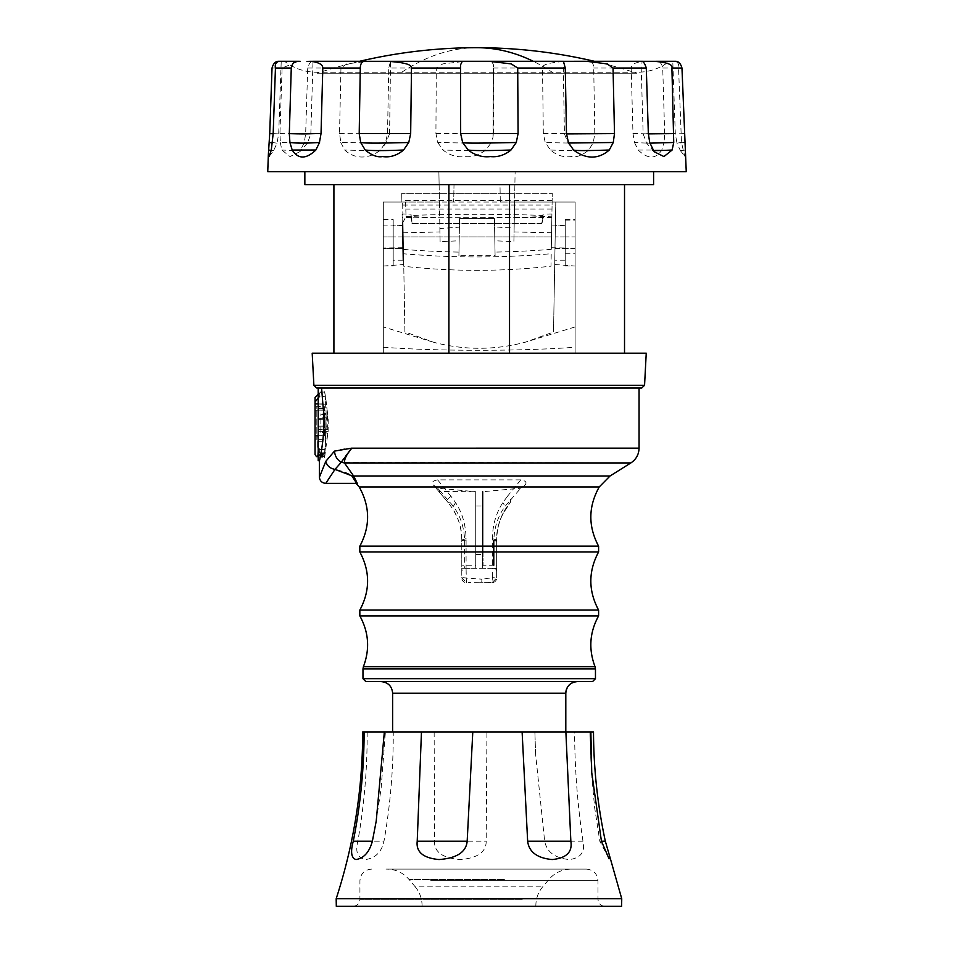 <?xml version="1.0" encoding="UTF-8"?>
<svg xmlns="http://www.w3.org/2000/svg" width="954" height="954" viewBox="0 0 954 954"><rect width="100%" height="100%" fill="white"/><g stroke="black" fill="none" stroke-linecap="round" stroke-linejoin="round"><path stroke-width="0.72" stroke-dasharray="4.77 3.58" d="M318.207 394.348L319.733 392.809L319.733 396.423L325.266 396.304L326.101 412.45L325.266 396.304L319.733 396.685L319.733 392.809L324.61 392.726L324.61 392.094L318.207 391.975L318.207 396.005L325.35 396.077L325.755 407.811L326.96 407.823L328.188 419.855L328.128 431.28L324.837 455.773L324.742 455.07L324.837 455.773L318.207 455.94L318.207 454.903L318.207 456.131L318.207 453.997L324.682 453.937L324.61 457.693L324.742 454.843L318.207 455.141M324.61 392.094L325.35 396.077C322.118 379.716 330.179 412.772 326.96 438.029L325.755 438.053L324.682 453.937M324.658 454.843L318.207 454.342L324.658 454.843M315.047 454.593L315.047 435.835L317.956 435.859L317.956 450.765L319.733 452.78L319.733 449.441L317.956 447.39L317.956 441.952L325.278 441.952L326.101 412.45L325.314 449.274L324.67 452.78L319.733 452.709L319.733 449.167L325.314 449.274M318.207 455.452L324.634 455.511L324.67 452.78M319.733 452.78L324.658 452.864L324.61 456.763L318.207 456.644M324.658 452.864L325.278 441.952M326.101 414.322L326.101 431.947L320.866 431.733L320.866 432.412L326.101 432.639L326.101 433.402L326.101 412.45L326.101 413.619L320.866 413.845L320.866 414.537L326.101 414.322L326.101 413.619M324.718 453.233L318.207 453.341L318.207 391.975M325.755 438.053L326.96 438.029M402.588 388.051L639.061 388.051L318.207 388.051L318.946 388.051L318.207 388.051L318.207 460.71M318.207 396.005L318.207 417.208L327.592 417.232M318.207 453.341L318.207 453.997M318.207 456.131L318.207 457.801L318.207 456.131L324.634 456.072L318.207 456.131M318.207 455.881L318.207 429.312L327.973 429.455M318.207 417.208L318.207 429.312M321.581 388.051L323.239 408.467C326.089 430.767 319.888 460.138 319.399 460.639C318.97 463.656 326.304 432.472 323.239 408.467L318.207 408.467M334.52 451.075C334.961 456.06 337.203 459.816 341.234 462.344L334.973 469.368C343.69 471.419 349.283 473.542 351.776 475.748L353.612 475.986C358.823 486.397 358.811 486.397 353.612 475.986L344.466 462.928C343.977 459.673 346.409 454.748 351.787 448.153C343.917 448.654 338.169 449.632 334.52 451.075L325.803 461.342C317.455 482.032 317.443 482.032 325.791 461.354M351.776 475.748C358.299 485.813 358.275 485.813 351.704 475.736M639.061 448.153L351.787 448.153C346.052 454.7 342.534 459.423 341.234 462.344L630.88 462.928M325.803 461.342C326.936 465.707 329.989 468.378 334.973 469.368C322.834 487.864 322.834 487.876 334.985 469.404M482.7 505.978L482.7 491.727L520.777 488.174L525.165 484.859C527.121 482.402 525.666 480.733 520.801 479.874L437.636 479.874C432.77 480.733 431.315 482.39 433.271 484.859L437.659 488.174L475.724 491.727L475.724 505.978L482.7 505.978L482.7 568.274L493.778 568.369L496.652 571.267L496.652 578.005A4.651 4.651 0 0 1 492.049 582.655L492.359 577.707L496.652 578.005L492.049 582.655L479.218 582.775L492.049 582.655M508.053 502.865A2.91 1.813 40 0 0 510.247 502.627C500.814 514.921 496.283 527.371 496.652 539.988A2.91 0.882 0 0 1 493.778 540.87C494.327 525.511 499.085 512.847 508.053 502.865L520.777 488.174M523.627 486.683L525.165 484.859M520.801 479.874L507.337 496.45C510.342 498.405 511.32 500.468 510.247 502.627L502.818 513.956M507.337 496.45L502.865 502.627C496.175 512.763 492.669 524.783 492.347 538.676L492.359 568.238L466.077 568.238L466.089 538.676C465.767 524.783 462.261 512.763 455.571 502.627L451.087 496.45A4.651 3.041 -40 0 0 448.177 502.627L438.339 490.893A2.91 2.242 140 0 0 440.533 491.489L450.383 502.865C459.351 512.847 464.109 525.523 464.658 540.87A2.91 0.882 180 0 1 461.784 539.988L461.784 577.647L481.818 579.197C481.997 582.143 481.484 583.335 480.256 582.763L468.545 582.679M437.636 479.874L451.087 496.45M496.652 577.707L496.652 539.988C496.951 527.693 500.123 517.068 506.18 508.1L502.865 502.627M461.784 577.647L466.387 582.655A4.651 4.651 0 0 1 461.784 578.005L461.784 571.267L464.658 568.369L475.724 568.274L464.658 568.369A2.91 2.91 0 0 0 461.784 571.267L461.784 539.988C462.165 527.383 457.634 514.921 448.177 502.627L452.244 508.1C458.314 517.068 461.486 527.693 461.784 539.988L461.784 541.24L466.089 539.988M475.724 505.978L475.724 568.274L482.7 568.274L475.724 568.274L475.724 565.233L464.658 565.233L464.658 568.369M437.659 488.174L440.533 491.489L475.724 491.727L475.724 565.233M438.327 490.881L448.177 502.627L433.271 484.859L448.177 502.627L450.383 502.865M466.089 538.676L461.784 539.988M466.387 582.655L466.077 568.238L461.784 568.238M496.652 568.238L492.359 568.238L492.359 577.707L481.818 579.197M482.7 565.233L482.7 568.274L493.778 568.369L493.778 565.233L482.7 565.233M482.7 556.54L482.7 558.603M482.7 560.558L482.7 562.407M492.347 538.676L496.652 539.988L496.652 565.138L493.778 565.233M493.778 568.369A2.91 2.91 0 0 1 496.652 571.267L496.652 539.988C497.213 524.807 501.744 512.358 510.247 502.627M365.871 681.585L592.553 681.585M577.432 681.585L381.004 681.585M437.707 731.933L565.805 731.933L437.707 731.933M590.872 731.933L589.989 731.933L590.872 731.933M384.355 731.933L385.404 731.933L384.355 731.933M593.507 731.933L362.711 731.933M535.588 753.994L534.884 731.933L535.588 753.994L544.651 841.189C546.857 852.101 555.097 858.218 569.359 859.554C580.771 858.087 585.315 851.97 582.977 841.201C577.552 805.248 574.761 768.829 574.594 731.933M434.153 731.933L434.511 841.189C434.094 852.101 442.763 858.218 460.532 859.554C477.632 858.087 486.194 851.97 486.206 841.201L486.922 731.933M621.746 898.74L336.178 898.74M367.159 731.933C367.338 768.602 364.237 805.033 357.845 841.189C355.115 852.101 357.69 858.218 365.585 859.554C375.494 858.087 381.624 851.97 383.985 841.201C390.317 805.248 393.406 768.829 393.251 731.933M621.614 906.3L336.309 906.3M524.843 906.3L352.956 906.3L524.843 906.3M385.953 869.106L586.364 869.106L385.953 869.106M512.513 869.106L386.811 869.106L512.513 869.106M499.681 906.3L422.062 906.3L499.681 906.3M646.24 353.183L575.119 353.183L575.119 202.045L383.317 202.045L383.317 353.183L312.196 353.183M383.317 347.22C436.383 351.31 522.053 351.31 575.119 347.22M304.851 184.623L439.114 184.623L439.412 202.045L401.884 202.045L402.636 202.045L402.862 214.471L402.636 202.045L383.317 202.045L383.317 353.183L624.524 353.183L575.119 353.183L575.119 202.045L555.788 202.045L553.523 332.004L555.788 202.045L514.588 202.045L514.886 184.623L653.585 184.623M575.119 248.553L575.119 265.999L575.119 248.553L565.245 248.553L565.245 265.999L565.245 236.926L565.245 248.553L554.978 248.553C554.715 263.542 554.715 263.542 554.978 248.553C554.715 263.542 554.715 263.542 554.978 248.553L555.18 236.926C555.443 221.948 555.443 221.948 555.18 236.926C555.443 221.948 555.443 221.948 555.18 236.926L554.978 248.553L575.119 248.553M575.119 236.926L575.119 219.492L575.119 236.926L565.245 236.926L565.245 225.311L565.245 248.553L565.245 219.492L565.245 236.926L575.119 236.926M383.317 266.047L403.733 264.508L404.913 331.909L433.843 342.331C464.336 350.309 494.828 350.261 525.308 342.2L553.523 332.004M402.695 205.062L552.068 205.074L551.507 236.926L402.493 236.926L402.695 248.553L393.191 248.553L393.191 260.18L393.191 248.553L383.317 248.553L383.317 265.999L383.317 219.492L383.317 248.553L393.191 248.553L393.191 265.999L393.191 219.492L393.191 236.926L393.191 225.311L393.191 236.926L383.317 236.926L402.493 236.926L402.099 214.459L402.862 214.471M552.068 205.074L552.271 193.34L551.877 216.188L514.313 217.786L514.731 193.34L439.269 193.34L438.888 171.637L653.585 171.637L304.851 171.637L438.888 171.637L439.114 184.623L454.009 184.623L453.699 202.045L439.412 202.045L439.877 228.566L459.411 227.135L459.566 218.43L494.434 218.43L494.589 226.921L514.123 228.101L514.588 202.045L500.301 202.045L499.991 184.623L514.886 184.623L515.112 171.637L514.731 193.34L552.271 193.34L401.729 193.34L439.269 193.34L440.104 241.684L459.172 240.754L458.91 255.696L495.09 255.696L494.434 218.43L459.566 218.43L458.91 255.696M405.593 202.045L406.034 216.415L402.993 222.318L404.913 331.909M402.099 214.459L402.493 236.926L551.507 236.926L551.293 249.352A693.486 504.63 180 0 1 495.913 252.083L495.031 252.154L495.09 255.696M495.031 252.154L494.589 226.921M514.123 228.101L513.896 241.684L494.828 240.754M514.313 217.786L513.896 241.684M267.752 171.637L686.248 171.637M543.327 133.596L542.516 68.032C541.824 64.55 549.957 62.308 566.903 61.306L588.379 61.306C591.742 60.996 593.531 63.238 593.722 68.032L594.795 133.608L593.305 142.528L588.749 150.064C582.119 155.43 576.359 157.601 571.458 156.551C563.933 157.66 556.921 155.49 550.446 150.028L545.235 142.504L543.327 133.596L594.795 133.608M279.939 133.596L310.837 133.87L307.486 143.076L305.197 142.647C314.307 143.589 299.639 142.969 280.369 142.504L279.939 133.596L282.086 68.032L298.471 61.306L278.151 61.342M280.273 142.504L281.871 150.028L289.992 156.575L299.818 151.722L304.278 142.528L305.662 133.608L307.713 68.032C309.179 63.238 310.897 60.996 312.864 61.306L306.938 61.414M339.505 133.596L389.578 133.81L385.845 142.647C391.367 143.589 371.452 142.969 340.924 142.504L339.505 133.596L340.96 68.032L346.815 63.87L367.54 61.294L390.544 61.306L388.743 68.032L436.288 68.032L442.835 63.87L465.087 61.294L491.68 61.294L493.456 64.824L493.433 68.032L542.516 68.032M340.745 142.504L344.74 150.028C354.983 159.604 369.174 159.068 380.443 150.064L385.571 142.528L387.515 133.608L388.743 68.032M435.918 133.596L493.337 133.608L492.979 137.412L490.916 142.647C490.284 143.303 472.624 143.255 437.934 142.504L435.918 133.596L436.288 68.032M437.731 142.504L443.038 150.028C449.847 155.419 457.133 157.601 464.908 156.563C471.741 157.446 478.693 155.275 485.765 150.064L491.358 142.528M492.979 137.412L493.433 68.032M491.68 61.294L566.903 61.306L491.393 61.306M390.198 61.783L668.802 61.783L390.198 61.783M389.578 133.81L390.544 61.306L466.446 61.306M312.769 61.294L368.828 61.306M278.699 61.294L298.483 61.306M632.967 133.596C645.739 133.488 642.71 134.299 664.676 133.608L664.079 142.528L662.72 142.647C656.173 143.303 646.788 143.255 634.565 142.504L632.967 133.596L631.19 68.032C631.19 64.55 635.221 62.308 643.258 61.306M634.458 142.504L638.166 150.028C647.921 159.306 655.792 159.318 661.79 150.064L664.079 142.528M664.676 133.608L662.732 68.032C661.826 63.238 659.429 60.996 655.517 61.306L647.062 61.414M685.664 155.025L684.698 156.146L681.49 142.504L678.556 68.032C679.248 64.55 678.091 62.308 675.074 61.306L655.911 61.294M641.851 61.426L641.136 61.306M675.11 61.294L653.812 61.306M367.54 61.294L359.61 61.294A513.431 513.431 0 0 0 317.157 73.219L317.157 72.23L636.843 72.23L636.843 73.219L317.157 73.219L636.843 73.219A513.431 513.431 0 0 0 594.39 61.294L641.35 61.306M675.349 61.306L668.802 61.783C659.476 68.652 649.018 72.146 637.427 72.242L316.573 72.242C304.982 72.146 294.524 68.652 285.198 61.783L278.651 61.306M454.009 184.623L499.991 184.623L500.301 202.045L453.699 202.045L454.009 184.623M448.905 184.623L624.524 184.623L448.905 184.623M401.884 202.045L401.729 193.34L401.884 202.045M552.139 200.626L401.861 200.626M402.993 222.318L403.733 264.508M551.853 217.464L410.935 217.75L410.971 214.101L402.85 213.982M403.542 253.788L403.757 266.261C452.84 271.723 501.923 271.699 550.995 266.166L551.221 253.716C501.995 257.985 452.768 258.009 403.542 253.788M403.47 249.411A694.429 505.322 180 0 0 405.295 249.554A694.429 505.322 0 0 0 458.087 252.083L458.969 252.154M403.184 232.824L439.937 231.941M551.293 249.352L551.877 216.188M551.698 226.146L551.317 247.718L551.698 225.883L565.245 225.883L565.245 247.98L565.245 225.883M551.317 247.718L565.245 247.98M551.913 213.97L543.029 214.101L541.729 223.558L412.271 223.558L411.186 215.461L412.951 215.413C447.569 213.958 506.419 213.958 541.049 215.413L542.814 215.473M410.971 214.101L411.186 215.461M410.935 217.75L412.271 223.558M541.729 223.558L411.973 223.558M543.029 217.464L543.029 214.101M543.064 217.75L542.027 223.558M413.929 217.75L540.071 217.75M514.063 231.941L551.579 232.8M439.877 228.566L440.104 241.684M459.411 227.135L459.172 240.754M565.245 249.149L565.245 220.076L565.245 249.149M575.119 220.481L575.119 253.788L575.119 220.481M554.703 264.508L575.119 266.047M393.191 248.553L393.191 236.926L402.493 236.926C402.23 221.948 402.23 221.948 402.493 236.926C402.23 221.948 402.23 221.948 402.493 236.926L402.695 248.553C402.958 263.542 402.958 263.542 402.695 248.553C402.958 263.542 402.958 263.542 402.695 248.553L393.191 248.553M402.302 226.146L402.683 247.718L402.302 225.883L383.317 225.883L383.317 247.98L383.317 225.883M402.683 247.718L383.317 247.98M318.207 404.055L325.35 404.114M326.96 407.823L325.755 407.811M318.207 449.859L325.35 449.787M318.207 441.797L325.35 441.738M315.047 397.496L315.047 402.194L319.733 396.685M315.047 402.194L315.047 435.906L317.956 435.906L317.956 441.952M325.314 404.174L315.047 404.174M319.733 396.423L318.207 398.176M318.207 403.912L325.278 403.912M318.207 441.678L325.314 441.678M317.956 447.128L319.733 449.167M319.733 452.709L317.956 450.658M317.956 447.39L317.956 455.487L316.489 456.62M319.733 449.441L325.266 449.549M320.866 432.412L320.866 413.845M326.101 432.639L326.101 431.947M320.866 431.733L320.866 414.537M315.047 435.668L316.215 435.68L316.215 439.639L324.61 439.055L324.61 406.809L316.215 406.225L316.215 435.751L324.646 435.751L324.646 410.113L315.047 410.184L315.047 440.414L315.047 410.101L324.646 410.113L324.646 435.68L316.215 435.68L316.215 406.225L315.047 405.438L315.047 410.101M315.047 410.184L315.047 405.438M317.956 435.525L317.956 441.678M315.047 440.414L316.215 439.639L316.215 435.751L315.047 435.763M313.878 385.297L644.558 385.297M353.612 475.986L610.047 475.986M435.048 486.945L359.193 486.945M523.388 486.945L599.243 486.945M598.599 546.153L359.837 546.153M492.347 539.988L496.652 541.24L496.652 539.988M464.658 540.87L464.658 565.233L461.784 565.138M455.571 502.627L452.244 508.1M475.724 554.536L482.7 554.536M598.599 551.961L359.837 551.961M598.599 610.083L359.837 610.083M598.599 615.902L359.837 615.902M595.046 666.727L363.391 666.727M595.463 668.897L362.973 668.897M362.973 678.676L595.463 678.676M565.805 693.2L392.631 693.2M601.425 841.201L599.804 841.201L601.425 841.201M544.651 841.189L582.977 841.201M434.511 841.189L486.206 841.201M522.303 899.324L359.932 899.324L522.303 899.324M430.683 880.721L597.991 880.721L430.683 880.721M504.416 879.481L409.063 879.481L504.416 879.481M422.062 906.3C422.169 899.002 419.903 892.527 415.276 886.874L542.647 886.874L415.276 886.874L409.063 879.481C403.184 872.743 395.755 869.273 386.811 869.106M357.845 841.189L383.985 841.201M433.843 342.331L383.317 326.936M575.119 326.936L525.308 342.2M272.033 68.032L282.086 68.032M307.713 68.032L340.96 68.032M310.742 61.306L311.696 61.306M364.869 61.306L365.62 61.306M389.196 61.306L387.097 61.306M380.443 150.064L379.942 150.148C377.355 150.78 365.716 150.732 345.038 150.028L344.74 150.028M307.283 133.679L305.662 133.608M305.197 142.647L304.278 142.528M307.486 143.076L301.07 150.148C302.275 150.78 295.943 150.732 282.05 150.028L281.871 150.028M273.178 133.596L278.687 133.906L273.178 133.727M272.51 142.504L277.006 143.172L272.474 142.814M271.294 150.028L273.607 150.637L271.21 150.386M631.19 68.032L593.722 68.032M662.732 68.032L678.556 68.032M585.172 61.306L587.724 61.306M487.554 61.306L490.237 61.306M566.497 133.894L564.422 133.81L566.485 133.608M648.35 133.87L643.163 133.87L648.338 133.608M649.912 143.148L646.514 143.076L649.722 142.528M684.28 133.608L675.313 133.906L672.785 61.438M684.734 142.528L683.41 142.647C676.219 143.303 675.587 143.255 681.49 142.504L676.994 143.172L675.301 133.906M685.306 150.064L684.662 150.148C679.987 150.78 679.331 150.732 682.706 150.028L680.393 150.637L676.994 143.172M638.166 150.028L661.79 150.064M593.305 142.528L592.255 142.647C588.117 143.303 572.507 143.255 545.414 142.504L545.235 142.504M588.749 150.064L587.616 150.148C580.342 150.78 568.047 150.732 550.732 150.028L550.446 150.028M477 47.7A513.431 246.156 -90 0 0 400.37 73.219M553.63 73.219A513.431 246.156 -90 0 0 533.274 61.294M485.765 150.064L484.835 150.148C479.135 150.78 465.325 150.732 443.383 150.028L443.038 150.028M410.971 217.464L402.147 217.464M406.034 216.415L439.687 217.786M551.996 209.009L402.767 209.033M565.245 236.926L555.18 236.926L565.245 236.926M318.207 418.222L327.747 418.353M318.207 419.712L328.188 419.855M318.207 426.14L328.188 425.997M318.207 426.998L327.926 426.855M318.207 429.145L327.926 429.288M318.207 431.315L328.128 431.28M317.956 455.487L324.622 455.559M325.958 414.322L325.934 413.631M318.207 457.801L324.61 457.693L324.61 456.751M609.081 858.815L599.804 841.201L594.628 807.501L591.349 770.927L589.989 731.933M586.364 869.106C593.424 869.786 597.299 873.661 597.991 880.721L597.991 899.324C598.396 903.557 600.722 905.883 604.967 906.3M371.559 869.106C364.5 869.786 360.624 873.661 359.932 880.721L359.932 899.324C359.527 903.557 357.201 905.883 352.956 906.3M535.862 906.3C535.754 899.002 538.02 892.527 542.647 886.874L548.86 879.481C554.739 872.743 562.168 869.273 571.112 869.106M376.222 821.06L381.123 788.409L385.404 731.933M465.087 61.294L390.651 61.294M386.024 142.85L383.842 145.819M310.837 133.87L312.995 61.342M301.118 150.398L299.818 151.722M269.302 156.146L273.607 150.637L277.006 143.172L278.699 133.906L281.215 61.438M570.158 145.819L567.976 142.85L564.422 133.81L563.194 61.39M654.194 151.734L646.514 143.076L643.151 133.87L641.005 61.342M680.393 150.637L684.698 156.146M461.02 137.412L460.543 64.824M493.385 133.655L493.456 64.824M565.245 260.18L554.775 260.18M565.245 219.492L575.119 219.492M565.245 265.999L575.119 265.999M565.245 220.076L575.119 220.076M565.245 253.788L575.119 253.788M565.245 225.311L555.383 225.311M383.317 265.999L393.191 265.999M383.317 219.492L393.191 219.492M402.29 225.311L393.191 225.311M402.898 260.18L393.191 260.18M324.813 455.821L318.207 455.94M318.207 454.342L324.694 454.235"/><path stroke-width="1.43" d="M316.776 388.051L318.207 388.051L316.776 388.051L313.878 385.297L644.558 385.297L641.66 388.051L318.207 388.051L318.207 460.71L319.375 460.71L319.375 476.976C319.757 480.864 321.892 482.986 325.767 483.368L356.128 483.368L359.193 486.945L599.243 486.945L610.047 475.986L353.624 475.986C358.823 486.397 358.811 486.397 353.612 475.986L344.454 462.928L630.88 462.928C636.139 459.411 638.87 454.486 639.061 448.153L351.466 448.177M641.66 388.051L402.588 388.051M318.207 408.467L323.239 408.467C326.089 430.767 319.888 460.138 319.399 460.639C318.97 463.656 326.304 432.472 323.239 408.467L321.581 388.051M325.803 461.342C317.455 482.032 317.443 482.032 325.791 461.354L334.484 451.111L351.787 448.153C346.672 454.271 344.227 459.196 344.454 462.928L341.198 462.332L334.985 469.404C322.834 487.876 322.834 487.864 334.973 469.368M351.776 475.748C358.299 485.813 358.275 485.813 351.704 475.736L353.624 475.986M325.791 461.354C326.924 465.731 329.989 468.414 334.985 469.404L351.704 475.736M334.484 451.111C334.926 456.06 337.156 459.804 341.198 462.332L351.787 448.153M482.7 491.727L482.7 556.54M482.7 558.603L482.7 560.558M482.7 562.407L482.7 565.233M592.553 681.585L365.871 681.585L362.973 678.676L595.463 678.676L592.553 681.585M565.805 731.933L565.805 693.2L392.631 693.2C391.939 686.141 388.063 682.265 381.004 681.585L577.432 681.585A11.627 11.627 90 0 0 565.805 693.2C566.497 686.141 570.373 682.265 577.432 681.585M336.178 898.74L621.746 898.74L621.614 906.3L336.309 906.3L336.178 898.74C353.815 844.54 362.651 788.934 362.711 731.933L590.872 731.933L591.73 772.513L590.252 731.933L593.507 731.933C593.638 768.602 597.586 805.033 605.325 841.189L610.286 858.361L609.081 858.815L601.425 841.201L591.73 772.513M565.877 731.933L570.85 841.189C572.591 852.101 566.354 858.218 552.116 859.554C537.114 858.087 528.969 851.97 527.645 841.201L522.112 731.933M472.79 731.933L467.174 841.189C466.184 852.101 456.799 858.218 439.019 859.554C423.194 858.087 415.932 851.97 417.22 841.201L421.465 731.933M384.355 731.933L376.222 821.06L372.382 841.189C369.389 852.101 363.927 858.218 356.009 859.554C351.263 858.087 350.356 851.97 353.278 841.201C360.445 805.248 364.058 768.829 364.118 731.933M313.878 385.297L312.196 353.183L646.24 353.183L644.558 385.297M674.836 61.306C678.222 60.996 680.607 63.238 681.967 68.032L686.248 171.637L267.752 171.637L268.336 155.025L269.302 156.146L271.294 150.028L273.178 133.596L275.444 68.032C274.752 64.55 275.909 62.308 278.926 61.306M365.251 150.064C371.774 155.407 377.546 157.565 382.542 156.551C389.959 157.696 396.971 155.514 403.554 150.028L408.765 142.504L410.673 133.596L359.205 133.608L360.695 142.528L365.251 150.064L366.384 150.148C373.658 150.78 385.953 150.732 403.268 150.028L403.554 150.028M681.967 68.032L671.914 68.032L673.727 142.504L672.129 150.028L663.936 156.575L654.194 151.734L649.722 142.528L648.338 133.608L646.287 68.032L613.04 68.032L614.495 133.596L613.255 142.504L609.26 150.028C598.289 159.64 585.863 159.187 573.557 150.064L568.429 142.528L566.485 133.608L565.257 68.032L517.712 68.032L511.153 63.87L488.913 61.294L365.62 61.306C362.258 60.996 360.481 63.238 360.278 68.032L359.205 133.608M321.033 133.596C308.476 133.5 311.469 134.228 290.898 133.679L289.324 133.608L289.921 142.528L291.28 142.647C297.827 143.303 307.212 143.255 319.435 142.504L321.033 133.596L322.81 68.032C322.798 64.55 318.779 62.308 310.742 61.306L306.938 61.414M319.542 142.504L315.834 150.028C306.079 159.306 298.208 159.318 292.21 150.064L289.921 142.528M289.324 133.608L291.268 68.032C292.174 63.238 294.571 60.996 298.483 61.306L278.699 61.294M273.178 133.727L269.72 133.608L268.336 155.025M269.72 133.608L272.033 68.032C273.393 63.238 275.778 60.996 279.164 61.306M365.62 61.306L310.742 61.306M387.097 61.306C404.019 62.308 412.152 64.538 411.484 68.032L410.673 133.596M517.712 68.032L518.082 133.596L516.269 142.504L510.962 150.028C504.583 155.18 497.714 157.362 490.356 156.575C482.45 157.493 475.068 155.323 468.235 150.064L462.642 142.528L460.663 133.608L460.567 68.032L411.484 68.032M462.32 61.294L460.543 64.824L460.567 68.032M613.04 68.032L607.185 63.87L586.46 61.294L563.456 61.306L565.257 68.032M671.914 68.032C673.107 64.55 667.073 62.308 653.812 61.306L641.136 61.306C643.103 60.996 644.821 63.238 646.287 68.032M642.304 61.306L647.062 61.414M586.46 61.294L587.724 61.306M675.11 61.294L653.812 61.306M675.861 61.342L675.217 61.306M653.585 171.637L653.585 184.623L304.851 184.623L304.851 171.637M509.531 184.623L509.531 353.183M448.905 184.623L448.905 353.183M318.207 398.176L315.047 401.92L315.047 397.496L318.207 394.348M318.207 450.944L317.956 455.452L316.489 456.62L315.047 454.593L315.047 403.912L318.207 403.912M315.047 403.912L315.047 401.92M315.047 435.525L317.956 435.525L318.207 441.678M317.956 447.128L317.956 441.678L318.207 447.414M315.047 435.596L317.956 435.561M359.193 486.945C370.176 506.562 370.39 526.298 359.837 546.153L598.599 546.153L598.599 551.961C588.248 571.339 588.248 590.717 598.599 610.083L598.599 615.902L359.837 615.902L359.837 610.083L598.599 610.083M493.778 565.233L493.778 540.87M359.837 610.083C370.176 590.717 370.176 571.339 359.837 551.961L598.599 551.961M595.046 666.727L595.463 668.897L362.973 668.897L363.391 666.727L595.046 666.727C588.427 649.233 589.62 632.299 598.599 615.902M605.325 841.189L601.425 841.201M467.174 841.189L417.22 841.201M372.382 841.189L353.278 841.201M570.85 841.189L527.645 841.201M360.278 68.032L322.81 68.032M291.268 68.032L275.444 68.032M300.188 61.306L298.483 61.306M311.696 61.306L364.869 61.306M272.474 142.814L269.267 142.528M271.21 150.386L268.694 150.064M315.834 150.028L292.21 150.064M408.765 142.504L408.586 142.504C381.493 143.255 365.883 143.303 361.745 142.647L360.695 142.528M389.196 61.306L462.07 61.306M643.258 61.306L641.35 61.306M490.237 61.306L563.265 61.306M614.495 133.596L566.497 133.894M568.656 143.028L613.255 142.504M573.557 150.064L574.058 150.148C576.645 150.78 588.284 150.732 608.962 150.028L609.26 150.028M674.061 133.596L648.35 133.87M649.912 143.148L673.727 142.504M672.129 150.028L671.95 150.028C658.057 150.732 651.725 150.78 652.93 150.148M518.082 133.596L460.663 133.608M516.269 142.504L516.066 142.504C481.376 143.255 463.716 143.303 463.084 142.647L462.642 142.528M510.962 150.028L510.617 150.028C488.675 150.732 474.865 150.78 469.165 150.148L468.235 150.064M533.274 61.294A513.431 246.156 -90 0 0 512.632 53.114A513.431 246.156 -90 0 0 477 47.7A513.431 513.431 0 0 0 359.61 61.294L312.769 61.294M639.061 388.051L639.061 448.153M610.047 475.986L630.88 462.928M599.243 486.945C588.26 506.562 588.046 526.298 598.599 546.153M363.391 666.727C370.009 649.233 368.816 632.299 359.837 615.902M362.973 668.897L362.973 678.676M595.463 668.897L595.463 678.676M392.631 693.2L392.631 731.933M610.286 858.361L621.746 898.74M359.837 546.153L359.837 551.961M299.317 61.294L278.89 61.294M488.913 61.294L563.349 61.294M655.911 61.294L675.301 61.294M477 47.7A513.431 513.431 0 0 1 594.39 61.294L642.781 61.294M333.912 184.623L333.912 353.183M624.524 184.623L624.524 353.183M316.513 456.62L318.207 456.644"/></g></svg>
